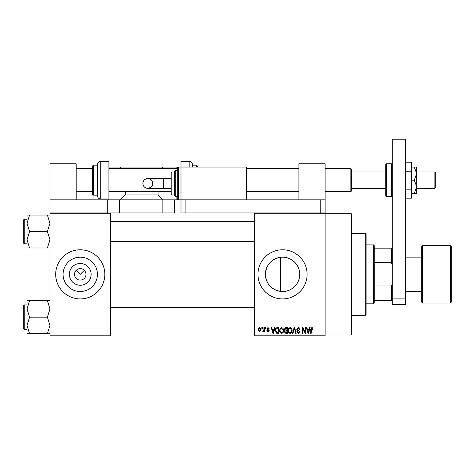 <?xml version="1.0" encoding="UTF-8"?>
<svg xmlns="http://www.w3.org/2000/svg" width="475" height="475" viewBox="0 0 475 475"><rect width="100%" height="100%" fill="white"/><g stroke="black" fill="none" stroke-linecap="round" stroke-linejoin="round"><path stroke-width="0.71" d="M91.135 274.354A10.877 10.877 0 0 1 80.257 285.232A10.877 10.877 0 0 1 69.386 274.354A10.877 10.877 0 0 1 80.257 263.477A10.877 10.877 0 0 1 91.135 274.354M74.528 274.217L74.528 274.354A5.736 5.736 0 0 0 80.257 280.084A5.736 5.736 0 0 0 85.993 274.354L85.987 274.217M85.987 274.491L85.993 274.354A5.736 5.736 0 0 0 80.257 268.618A5.736 5.736 0 0 0 74.528 274.354L74.528 274.491M63.092 274.354A17.165 17.165 0 0 0 80.257 291.519A17.165 17.165 0 0 0 97.423 274.354A17.165 17.165 0 0 0 80.257 257.189A17.165 17.165 0 0 0 63.092 274.354M55.688 274.354A24.569 24.569 0 0 0 80.257 298.923A24.569 24.569 0 0 0 104.827 274.354A24.569 24.569 0 0 0 80.257 249.785A24.569 24.569 0 0 0 55.688 274.354M280.482 291.395C271.172 289.554 266.142 283.872 265.377 274.354C266.16 264.812 271.189 259.13 280.482 257.313C290.457 255.906 299.921 264.326 299.707 274.354C299.909 284.377 290.474 292.808 280.482 291.395L280.482 257.313M299.707 274.354A17.165 17.165 0 0 1 282.542 291.519A17.165 17.165 0 0 1 265.377 274.354A17.165 17.165 0 0 1 282.542 257.189A17.165 17.165 0 0 1 299.707 274.354M257.973 274.354A24.569 24.569 0 0 0 282.542 298.923A24.569 24.569 0 0 0 307.111 274.354A24.569 24.569 0 0 0 282.542 249.785A24.569 24.569 0 0 0 257.973 274.354M254.701 213.75L254.701 212.931L325.132 212.931L325.132 213.75L351.334 213.75L351.334 334.958L325.132 334.958L325.132 335.777L254.701 335.777L254.701 334.958L325.132 334.958L325.132 213.75L254.701 213.75L254.701 334.958M76.208 270.299L80.257 274.354L84.312 270.299M261.844 327.584L262.366 327.584L262.366 328.403L261.844 328.403L261.844 327.584M265.418 327.584L265.941 327.584L265.941 328.403L265.418 328.403L265.418 327.584M274.479 327.584L275.025 327.584L273.44 333.319L272.887 333.319L271.225 327.584L271.771 327.584L272.223 329.3L274.027 329.3L274.479 327.584M283.07 328.409L283.587 330.374C283.7 332.001 283.029 333.011 281.574 333.391C280.143 333.017 279.478 332.037 279.567 330.446L280.084 328.385L281.574 327.512L283.07 328.409M291.632 328.409L292.149 330.374C292.262 332.001 291.591 333.011 290.136 333.391C288.705 333.017 288.04 332.037 288.129 330.446L288.646 328.385L290.136 327.512L291.632 328.409M298.312 327.512C299.44 327.631 300.016 328.278 300.04 329.448L299.517 329.519L298.264 328.183L297.207 329.163L299.891 331.823L298.407 333.391L296.839 331.681L297.362 331.609L298.389 332.726L299.369 331.805L299.202 331.218L297.481 330.541L296.691 329.175L298.312 327.512M309.617 327.584L310.163 327.584L308.578 333.319L308.032 333.319L306.369 327.584L306.915 327.584L307.367 329.3L309.166 329.3L309.617 327.584M312.681 327.916L312.995 329.3L312.473 329.371L311.843 328.183L311.279 328.617L311.208 333.319L310.686 333.319L310.686 329.43L311.867 327.512L312.681 327.916M305.253 327.584L305.769 327.584L305.769 333.319L305.217 333.319L303.014 328.724L303.014 333.319L302.498 333.319L302.498 327.584L303.056 327.584L305.253 332.173L305.253 327.584M294.132 327.584L294.642 327.584L296.186 333.319L295.646 333.319L294.417 328.255L293.039 333.319L292.493 333.319L294.132 327.584M285.766 327.584L287.381 327.584L287.381 333.319L285.766 333.319L284.329 331.877L284.893 330.677L284.181 329.27L285.766 327.584M277.293 327.584L278.819 327.584L278.819 333.319L276.533 333.213L275.322 330.481C275.185 328.854 275.844 327.887 277.293 327.584M268.019 327.512L269.289 328.854L268.767 328.926L267.983 328.106L267.283 328.753L269.218 330.642L268.043 331.829L266.831 330.642L267.354 330.564L268.025 331.235L268.696 330.725L266.76 328.86L268.019 327.512M263.928 327.584L264.45 327.584L264.45 331.758L263.928 331.758L263.928 331.093L263.31 331.829L262.812 331.609L262.96 331.01L263.833 330.6L263.928 327.584M259.647 327.512L261.102 329.674L259.647 331.829L258.198 329.715C258.097 328.516 258.578 327.786 259.647 327.512M110.562 335.777L49.958 335.777L49.958 334.958L110.562 334.958L110.562 335.777M110.562 213.75L49.958 213.75L49.958 212.931L110.562 212.931L110.562 334.958M49.958 213.75L49.958 334.958M308.507 331.639L308.993 329.971L307.539 329.971L308.263 332.72L308.507 331.639M290.13 332.726C291.246 332.417 291.745 331.627 291.626 330.368L290.142 328.183C289.049 328.48 288.551 329.24 288.646 330.463L288.871 331.758L290.13 332.726M286.858 332.648L286.858 330.938L285.338 330.992L284.852 331.782L285.956 332.648L286.858 332.648M286.858 330.267L286.858 328.255L285.214 328.326L284.703 329.264L285.831 330.267L286.858 330.267M281.568 332.726C282.684 332.417 283.183 331.627 283.064 330.368L281.58 328.183C280.488 328.48 279.989 329.24 280.084 330.463L280.309 331.758L281.568 332.726M278.297 332.648L278.297 328.255L277.364 328.255L276.052 329.092L275.844 330.493L276.634 332.536L278.297 332.648M273.363 331.639L273.849 329.971L272.401 329.971L273.125 332.72L273.363 331.639M259.665 331.235L260.579 329.674L259.635 328.106L258.721 329.674L259.665 331.235M373.451 303.834L373.451 244.868L374.264 245.688L374.264 303.014L373.451 303.834L366.077 303.834M373.451 244.868L366.077 244.868M392.285 300.562L391.465 300.562L391.465 285.962L392.285 283.765M374.264 300.562L391.465 300.562M374.264 248.146L392.285 248.146M374.264 285.962L391.465 285.962M392.285 264.943L391.465 262.74L391.465 248.146M374.264 262.74L391.465 262.74M365.257 233.403L366.077 234.223L366.077 314.486L365.257 315.299L365.257 233.403L351.334 233.403M27.028 223.28L27.028 239.762L29.575 231.521L27.028 223.28L29.575 215.038L27.028 215.038L27.028 223.28M24.243 243.806L23.75 243.313L23.75 219.729L24.243 219.236L24.243 243.806L27.028 243.806M49.958 215.038L47.405 215.038L49.958 223.28L47.405 231.521L29.575 231.521M47.405 215.038L29.575 215.038M47.405 231.521L49.958 239.762L47.405 248.003L29.575 248.003L27.028 239.762L27.028 248.003L29.575 248.003M47.405 248.003L49.958 248.003M49.958 300.705L47.405 300.705L49.958 308.946L47.405 317.187L49.958 325.428L47.405 333.67L29.575 333.67L27.028 325.428L29.575 317.187L27.028 308.946L29.575 300.705L27.028 300.705L27.028 333.67L29.575 333.67M23.75 328.979L23.75 305.389L24.243 304.902L24.243 329.472L23.75 328.979M47.405 300.705L29.575 300.705M47.405 317.187L29.575 317.187M47.405 333.67L49.958 333.67M451.25 246.507L451.25 302.201L450.431 303.014L450.431 245.688L451.25 246.507M405.389 291.549L421.764 291.549L421.764 302.201L421.764 246.507L422.584 245.688L422.584 303.014L450.431 303.014M298.923 199.827L298.923 163.792L325.132 163.792L325.132 212.931M392.285 304.653L392.285 139.222L405.389 139.222L405.389 304.653L392.285 304.653M392.285 298.104L405.389 298.104M196.549 167.069L196.549 165.187L192.458 165.187L192.458 164.611L192.458 167.069M196.549 165.187L197.368 166.007L197.368 167.069M189.181 167.069L189.181 161.334L180.993 161.334L180.993 199.827L246.507 199.827L246.507 167.069L178.535 167.069L178.535 199.827L180.993 199.827L180.993 212.931L254.701 212.931M405.389 171.19L411.451 171.19L411.451 162.207L405.389 162.207M411.451 171.19L411.451 189.157L405.389 189.157M411.451 189.157L411.451 198.14L405.389 198.14M414.271 167.069L416.688 173.618L416.688 167.069L411.451 167.069M414.271 180.173L416.688 186.723L416.688 173.618L414.271 180.173L411.451 180.173M414.271 193.277L416.688 193.277L416.688 186.723L414.271 193.277L411.451 193.277M76.166 199.827L76.166 163.792L49.958 163.792L49.958 199.827L119.569 199.827L119.569 212.931L162.153 212.931L162.153 199.827L174.438 199.827L174.438 212.931L162.153 212.931M119.569 199.827L162.153 199.827M49.958 199.827L49.958 212.931M107.285 199.827L107.285 212.931M119.569 212.931L110.562 212.931M185.903 212.931L185.903 199.827L325.132 199.827M320.215 212.931L320.215 199.827M142.892 183.451A4.916 4.916 -90 0 1 147.808 178.535A4.916 4.916 -90 0 1 152.724 183.451A4.916 4.916 -90 0 1 147.808 188.361A4.916 4.916 -90 0 1 142.892 183.451C143.183 180.464 144.822 178.826 147.808 178.535L163.382 178.535L163.382 188.361L147.808 188.361C144.822 188.07 143.183 186.432 142.892 183.451M171.166 194.097L171.166 172.799L171.986 171.986L171.986 194.916L171.166 194.097L171.166 188.361L163.382 188.361M171.166 178.535L163.382 178.535M178.535 199.827L177.715 199.007L177.715 167.889L178.535 167.069M175.257 196.549L174.438 195.736L174.438 171.166L175.257 170.347L175.257 196.549L177.715 196.549M434.868 171.986L435.688 172.799L435.688 187.542L434.868 188.361L434.868 171.986L416.688 171.986M351.334 169.201L351.334 191.146L350.847 191.639L350.847 168.708L351.334 169.201M385.736 180.173L385.736 164.611L386.549 163.792L386.549 196.549L385.736 195.736L385.736 180.173M100.736 199.007C98.741 198.817 97.654 197.725 97.458 195.736L97.458 164.611C97.654 162.622 98.741 161.53 100.736 161.334L100.736 199.007L108.923 199.007L108.923 161.334L100.736 161.334M93.361 195.16L92.542 194.34L92.542 166.007L93.361 165.187L93.361 195.16L97.458 195.16M125.299 191.639L125.299 194.916L158.062 194.916L162.973 199.827M158.062 191.639L158.062 194.916M122.028 168.708L120.389 167.069L176.896 167.069L177.715 167.889M162.973 167.069L161.334 168.708M108.923 199.007L108.923 199.827M120.389 199.827L125.299 194.916M108.923 167.069L120.389 167.069M386.549 196.549L391.465 196.549L391.465 163.792L392.285 164.611M176.896 168.708L176.896 167.069M174.438 199.827L176.896 199.827L176.896 196.549M365.257 315.299L351.334 315.299M110.562 221.694L254.701 221.694M110.562 241.348L254.701 241.348M24.243 219.236L27.028 219.236M254.701 327.014L110.562 327.014M254.701 307.361L110.562 307.361M24.243 329.472L27.028 329.472M24.243 304.902L27.028 304.902M405.389 257.153L421.764 257.153M422.584 245.688L450.431 245.688M422.584 303.014L421.764 302.201M189.181 161.334C191.17 161.53 192.262 162.622 192.458 164.611M147.808 188.361L148.651 188.29C151.869 186.669 153.229 185.054 152.724 183.451C152.433 180.464 150.795 178.826 147.808 178.535M171.986 171.986L174.438 171.986M175.257 170.347L177.715 170.347M171.986 194.916L174.438 194.916M385.736 171.986L351.334 171.986M76.166 168.708L92.542 168.708M108.923 168.708L177.715 168.708M246.507 168.708L298.923 168.708M325.132 168.708L350.847 168.708M76.166 191.639L92.542 191.639M108.923 191.639L171.166 191.639M246.507 191.639L298.923 191.639M325.132 191.639L350.847 191.639M434.868 188.361L416.688 188.361M385.736 188.361L351.334 188.361M391.465 163.792L386.549 163.792M391.465 196.549L392.285 195.736M93.361 165.187L97.458 165.187M176.896 199.827L177.715 199.007"/></g></svg>
